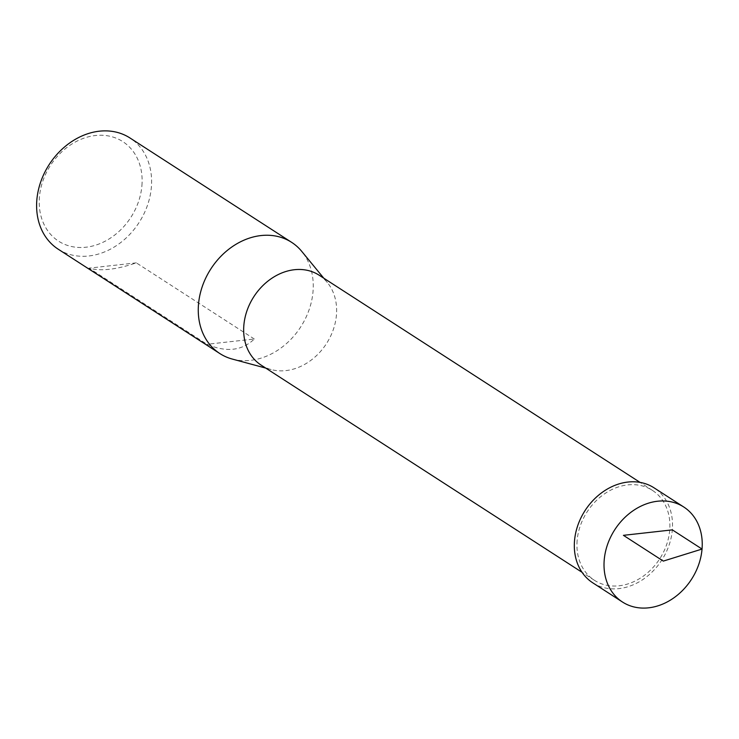 <?xml version="1.0" encoding="UTF-8"?>
<svg xmlns="http://www.w3.org/2000/svg" width="739" height="739" viewBox="0 0 739 739"><rect width="100%" height="100%" fill="white"/><g stroke="black" fill="none" stroke-linecap="round" stroke-linejoin="round"><path stroke-width="0.55" stroke-dasharray="3.69 2.77" d="M58.205 249.191A66.187 53.476 122.8 0 0 116.642 245.487A66.187 53.476 122.8 0 0 151.366 187.198A66.187 53.476 122.8 0 0 129.999 137.99M232.24 359.052A66.187 53.476 122.8 0 0 313.022 291.563A66.187 53.476 122.8 0 0 301.752 251.389M254.299 339.007L136.336 262.853C116.346 269.652 100.578 271.416 89.04 268.137L207.003 344.291C226.3 352.586 242.069 350.822 254.299 339.007L207.003 344.291M577.131 540.505A53.504 43.231 122.8 0 0 594.405 580.281A53.504 43.231 122.8 0 0 659.742 558.786A53.504 43.231 122.8 0 0 652.445 490.391A53.504 43.231 122.8 0 0 605.204 493.384A53.504 43.231 122.8 0 0 577.131 540.505M319.165 275.213A53.504 43.231 -57.2 0 1 327.331 282.51A53.504 43.231 -57.2 0 1 336.439 314.999A53.504 43.231 -57.2 0 1 271.139 369.546A53.504 43.231 -57.2 0 1 261.126 365.112M141.916 185.646A59.231 47.859 122.8 0 0 69.096 145.879A59.231 47.859 122.8 0 0 60.977 242.586A59.231 47.859 122.8 0 0 141.916 185.646M136.336 262.853L89.04 268.137M592.752 582.812A56.524 45.67 122.8 0 0 661.793 560.107A56.524 45.67 122.8 0 0 654.07 487.842M652.445 490.391L640.076 482.401M594.405 580.281L582.027 572.3M327.331 282.51L323.784 278.197M271.139 369.546L265.744 368.096"/><path stroke-width="1.11" d="M323.784 278.197L301.752 251.389A66.187 53.476 122.8 0 0 291.646 242.355L129.999 137.99A66.187 53.476 122.8 0 0 49.171 164.585A66.187 53.476 122.8 0 0 58.205 249.191L219.852 353.556A66.187 53.476 122.8 0 0 232.24 359.052L265.744 368.096M291.646 242.355A66.187 53.476 122.8 0 0 210.827 268.95A66.187 53.476 122.8 0 0 219.852 353.556M582.027 572.3L261.126 365.112A53.504 43.231 -57.2 0 1 243.852 325.336A53.504 43.231 -57.2 0 1 271.924 278.206A53.504 43.231 -57.2 0 1 319.165 275.213L640.076 482.401M604.216 559.977A56.534 45.679 -57.2 0 1 633.877 510.196A56.534 45.679 -57.2 0 1 683.787 507.019A56.534 45.679 -57.2 0 1 691.51 579.293A56.534 45.679 -57.2 0 1 622.46 602.008A56.534 45.679 -57.2 0 1 604.216 559.977M683.787 507.019L654.07 487.842A56.524 45.67 122.8 0 0 604.169 491.019A56.524 45.67 122.8 0 0 574.517 540.791A56.524 45.67 122.8 0 0 592.752 582.812L622.46 602.008M663.317 561.095L623.42 535.332L672.333 529.872L702.05 549.059L663.317 561.095"/></g></svg>
